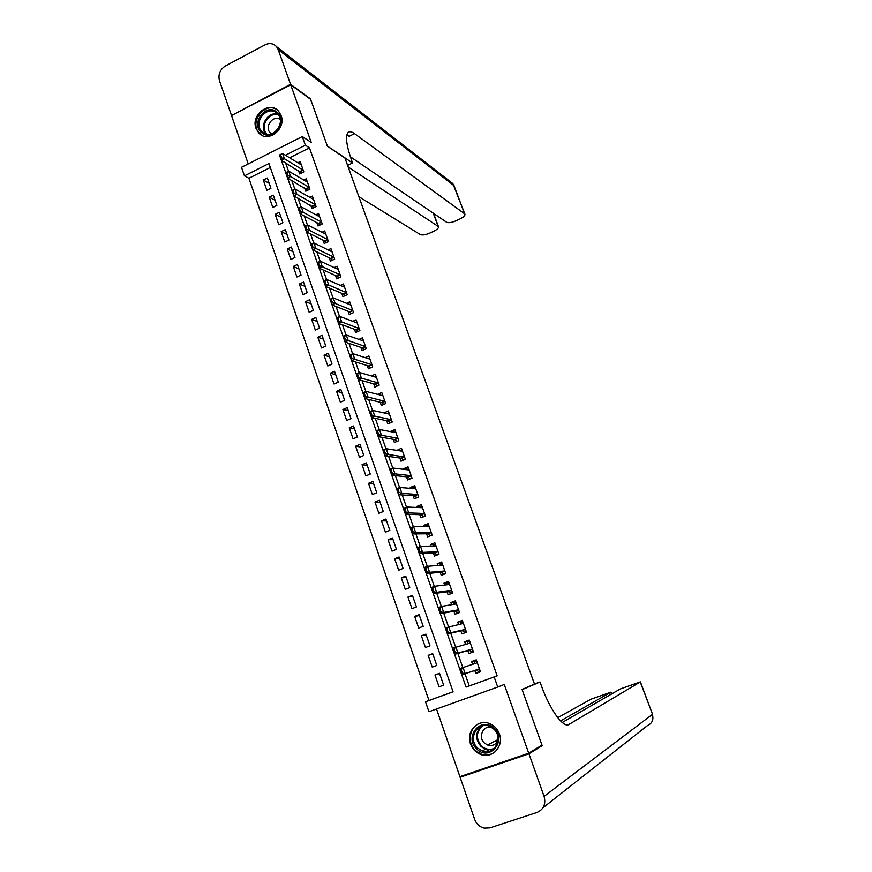 <?xml version="1.0" encoding="UTF-8"?>
<svg xmlns="http://www.w3.org/2000/svg" width="872" height="872" viewBox="0 0 872 872"><rect width="100%" height="100%" fill="white"/><g stroke="black" fill="none" stroke-linecap="round" stroke-linejoin="round"><path stroke-width="1.31" d="M256.008 128.391L258.712 132.904C267.66 143.575 286.594 128.958 281.1 115.507L278.615 111.267C269.721 100.215 250.515 114.853 256.008 128.391M470.52 743.958C472.439 749.081 475.84 752.58 480.734 754.465C492.277 759.163 504.201 746.072 499.362 733.908C497.563 729.134 494.435 725.755 489.977 723.771C478.259 718.266 465.594 731.477 470.52 743.958M270.32 167.5L248.901 178.27L244.454 175.861L241.522 167.315L302.301 136.566L305.363 145.199L285.417 155.238M436.523 709.001L459.904 776.679L528.715 753.179L541.992 745.102L522.056 689.458L534.503 684.128L344.93 157.985L327.414 146.224L310.628 99.375L290.725 84.813L231.516 115.573L248.226 163.925M464.972 673.729L469.256 685.926L497.16 675.844L494.152 676.944L497.738 687.038L428.937 711.726L425.503 701.764L453.08 691.79L268.936 163.533L244.454 175.861M248.901 178.27L428.97 700.489L425.503 701.764M298.497 170.585L299.685 173.964L303.827 171.904L300.175 161.593L297.777 162.792M304.579 187.851L305.767 191.219L309.931 189.17L306.257 178.804L303.783 180.035M310.705 205.203L311.882 208.561L316.056 206.533L312.372 196.102L309.822 197.355M316.852 222.654L318.029 226.001L322.226 223.973L318.52 213.498L315.871 214.785M323.032 240.192L324.21 243.528L328.417 241.511L324.7 230.982L321.953 232.301M329.256 257.818L330.423 261.142L334.652 259.137L330.913 248.553L328.057 249.915M335.502 275.541L336.668 278.855L340.908 276.86L337.148 266.222L334.183 267.617M341.78 293.352L342.947 296.654L347.209 294.682L343.426 283.978L340.331 285.417M348.102 311.26L349.258 314.552L353.542 312.59L349.737 301.832L346.5 303.325M354.446 329.267L355.602 332.537L359.896 330.586L356.081 319.773L352.691 321.321M360.834 347.361L361.978 350.62L366.295 348.691L362.458 337.813L358.893 339.426M367.254 365.564L368.398 368.802L372.726 366.883L368.867 355.95L365.106 357.629M373.696 383.854L374.84 387.081L379.189 385.173L375.309 374.186L371.341 375.941M380.181 402.243L381.326 405.458L385.686 403.562L381.783 392.52L377.576 394.362M386.71 420.74L387.833 423.934L392.226 422.059L388.302 410.952L383.953 412.925M393.261 439.325L394.384 442.507L398.787 440.643L394.842 429.482L390.547 431.629M399.856 458.018L400.967 461.19L405.393 459.337L401.425 448.11L397.185 450.443M406.483 476.799L407.595 479.96L412.031 478.118L408.042 466.836L403.616 468.689L403.856 469.365M413.143 495.699L414.255 498.839L418.713 497.018L414.701 485.671L410.254 487.503L410.559 488.385M419.835 514.687L420.947 517.815L425.427 516.006L421.394 504.594L416.925 506.414L417.307 507.504M426.572 533.784L427.672 536.901L432.174 535.103L428.119 523.636L423.629 525.435L424.086 526.732M433.351 552.99L434.441 556.085L438.954 554.309L434.877 542.776L430.376 544.564L430.899 546.068M440.153 572.304L441.243 575.378L445.777 573.613L441.679 562.015L437.155 563.792L437.755 565.503M446.998 591.717L448.088 594.78L452.644 593.025L448.524 581.373L443.979 583.128L444.655 585.058M453.887 611.239L454.966 614.28L459.533 612.547L455.391 600.83L450.835 602.574L451.587 604.71M460.808 630.87L461.877 633.9L466.476 632.178L462.313 620.384L457.724 622.118L458.552 624.483M467.774 650.599L468.831 653.619L473.452 651.918L469.256 640.059L464.656 641.77L465.561 644.354M439.597 673.522L434.975 674.983L439.074 686.82L443.641 685.163L439.521 673.315L434.975 674.983M432.839 654.087L428.163 655.352L432.24 667.113L436.785 665.445L432.686 653.662L428.163 655.352M426.114 634.751L421.383 635.819L425.449 647.525L429.972 645.836L425.896 634.118L421.383 635.819M419.432 615.523L414.647 616.395L418.691 628.036L423.193 626.325L419.138 614.684L414.647 616.395M412.783 596.404L407.943 597.08L411.966 608.656L416.445 606.934L412.423 595.347L407.943 597.08M406.178 577.384L401.284 577.864L405.284 589.374L409.742 587.641L405.731 576.12L401.284 577.864M399.594 558.462L394.656 558.756L398.624 570.212L403.071 568.457L399.093 556.99L394.656 558.756M393.054 539.637L388.062 539.746L392.019 551.137L396.444 549.371L392.476 537.97L388.062 539.746M386.547 520.922L381.511 520.846L385.435 532.171L389.839 530.394L385.904 519.058L381.511 520.846M380.083 502.305L374.982 502.043L378.895 513.314L383.277 511.515L379.364 500.234L374.982 502.043M373.641 483.786L368.496 483.339L372.388 494.544L376.759 492.735L372.856 481.518L368.496 483.339M367.243 465.354L362.043 464.732L365.913 475.883L370.262 474.063L366.382 462.901L362.043 464.732M360.866 447.031L355.623 446.235L359.471 457.32L363.809 455.489L359.951 444.382L355.623 446.235M354.533 428.806L349.236 427.825L353.073 438.856L357.378 437.003L353.542 425.972L349.236 427.825M348.233 410.668L342.892 409.524L346.696 420.489L350.991 418.625L347.176 407.649L342.892 409.524M341.955 392.629L336.57 391.31L340.363 402.221L344.636 400.346L340.843 389.424L336.57 391.31M335.72 374.688L330.292 373.194L334.052 384.051L338.314 382.154L334.543 371.298L330.292 373.194M329.518 356.833L324.035 355.177L327.785 365.978L332.036 364.071L328.275 353.258L324.035 355.177M323.338 339.077L317.822 337.246L321.55 347.993L325.779 346.075L322.041 335.317L317.822 337.246M317.201 321.408L311.642 319.414L315.348 330.107L319.555 328.177L315.838 317.473L311.642 319.414M311.097 303.827L305.483 301.679L309.168 312.307L313.364 310.367L309.669 299.728L305.483 301.679M305.015 286.343L299.358 284.032L303.031 294.605L307.206 292.654L303.532 282.07L299.358 284.032M298.965 268.947L293.275 266.472L296.927 276.991L301.08 275.029L297.417 264.499L293.275 266.472M292.948 251.637L287.215 249.011L290.845 259.475L294.987 257.502L291.346 247.016L287.215 249.011M286.964 234.426L281.187 231.636L284.795 242.045L288.926 240.051L285.308 229.63L281.187 231.636M281.013 217.292L275.192 214.349L278.789 224.704L282.899 222.709L279.291 212.332L275.192 214.349M275.094 200.244L269.23 197.148L272.805 207.46L276.893 205.443L273.307 195.132L269.23 197.148M428.97 700.489L453.069 691.779M270.93 188.265L267.355 178.008L263.29 180.046L266.854 190.292L270.93 188.265M497.16 675.844L309.451 147.848L289.624 157.81M285.602 162.879L288.556 171.283M291.793 180.493L294.812 189.093M298.017 198.206L301.102 207.002M304.263 216.005L307.424 224.998M310.552 233.914L313.778 243.103M316.863 251.91L320.166 261.295M323.218 270.004L326.586 279.585M329.605 288.185L333.05 297.984M336.025 306.475L339.535 316.471M342.489 324.864L346.064 335.066M348.974 343.35L352.637 353.77M355.503 361.945L359.231 372.562M362.065 380.628L365.869 391.474M368.66 399.42L372.54 410.483M375.298 418.32L379.255 429.591M381.969 437.319L386.002 448.808M388.672 456.416L392.792 468.133M395.419 475.632L399.616 487.568M402.199 494.947L406.472 507.112M409.023 514.371L413.372 526.764M415.879 533.904L420.315 546.526M422.778 553.535L427.291 566.408M429.711 573.286L434.311 586.387M436.687 593.156L441.374 606.487M443.695 613.125L448.47 626.706M450.748 633.214L455.609 647.035M457.844 653.411L462.781 667.483M474.771 670.448L475.829 673.446L480.461 671.767L476.254 659.842L471.621 661.543L472.613 664.344M302.301 136.566L311.26 142.474L290.725 84.813M309.451 147.848L305.363 145.199M528.715 753.179L504.245 684.455L497.738 687.038M461.757 674.808L466.062 687.092L494.152 676.944M281.373 160.339L285.711 172.71L288.752 171.195L307.435 182.128M287.597 178.073L291.957 190.51M293.842 195.906L298.224 208.408L301.287 206.904L319.686 216.801M300.132 213.825L304.535 226.393M306.443 231.843L310.879 244.487L313.964 243.005L332.068 251.823M312.797 249.97L317.255 262.679L320.362 261.208L338.303 269.481M319.185 268.184L323.665 280.958M325.605 286.496L330.107 299.347L333.235 297.897L350.882 305.069M332.058 304.906L336.592 317.833M338.554 323.425L343.11 336.418M345.083 342.031L349.661 355.1M351.645 360.757L356.245 373.892M358.239 379.571L362.872 392.782L366.066 391.386L382.852 395.703M364.878 398.493L369.532 411.78L372.747 410.396L389.337 414.124M391.408 419.77L374.753 416.118L371.516 417.514L376.235 430.888L379.451 429.504L395.855 432.643M397.97 438.311L381.478 435.259L378.219 436.654L382.972 450.094M404.553 456.95L388.236 454.508L384.966 455.893L389.74 469.409L392.989 468.046L409.012 469.986M391.79 475.24L396.553 488.832M398.602 494.697L403.398 508.365M405.469 514.262L410.287 528.007L413.579 526.677L429.002 526.753M431.269 532.541L415.661 532.596L412.325 533.937L417.208 547.758L420.522 546.45L435.728 545.883M419.301 553.72L424.173 567.628M426.277 573.613L431.182 587.608M452.492 592.622L450.432 593.418L448.448 591.608L451.489 590.279L436.632 592.328L433.264 593.625L438.224 607.697M440.349 613.746L445.309 627.894M447.445 633.988L452.437 648.212M454.574 654.338L459.599 668.65M469.256 685.926L466.062 687.092M476.33 660.071L471.621 661.543M269.197 183.294L263.29 180.046M469.43 640.528L464.656 641.77M462.552 621.093L457.724 622.118M455.729 601.756L450.835 602.574M448.927 582.54L443.979 583.128M442.169 563.41L437.155 563.792M435.455 544.39L430.376 544.564M428.773 525.478L423.629 525.435M420.141 507.635L422.124 506.665L416.925 506.414M415.279 487.928L410.254 487.503M408.499 469.278L403.616 468.689M401.785 450.726L397.011 449.974M395.125 432.25L390.449 431.357M388.52 413.884L383.92 412.838M480.134 670.819L478.03 671.593L480.145 670.862M476.646 660.954L474.542 661.728L474.76 662.349M477.791 670.917L475.927 670.067L461.724 674.819L459.566 668.661L477.289 662.774M474.008 663.897L474.542 661.728M462.324 672.835L461.233 669.751L460.667 669.958L461.746 673.042L465.158 673.566L461.724 674.819L461.746 673.042M476.145 670.099L465.158 673.566L462.999 667.407L461.233 669.751M459.566 668.661L460.667 669.958M493.825 728.185C507.591 739.903 489.77 761.965 476.962 749.179C463.37 737.505 480.919 715.552 493.825 728.185M477.889 748.241L482.281 750.934C494.511 756.068 503.951 737.516 493.498 728.818L489.672 726.376C477.344 720.599 467.294 739.314 477.889 748.241M491.481 727.303C483.099 724.97 477.693 737.385 484.57 743.151L487.612 745.015C492.222 746.312 495.688 744.83 497.988 740.59M481.028 722.932C469.627 725.428 466.324 742.682 475.709 750.727L481.246 754.106C486.325 755.752 490.958 754.989 495.122 751.806M496.092 740.546L497.465 741.603M276.62 111.932C288.414 120.401 272.751 142.387 261.785 132.849C250.133 124.391 265.568 102.525 276.62 111.932M262.766 132.337C272.108 140.577 286.496 123.039 277.678 114.101L276.489 112.989C266.963 104.771 252.717 122.636 261.753 131.41L262.766 132.337M280.185 119.519C273.328 114.428 264.009 126.789 270.167 132.773L271.475 133.863M277.721 110.373C265.873 100.182 248.226 122.407 259.464 133.252L262.581 135.607M539.517 746.606L542.199 745.691L522.121 689.654L540.008 681.991L541.13 685.098C549.872 709.764 563.432 728.545 569.002 724.414L640.397 681.893L620.221 689L562.233 722.485M534.449 683.975L540.008 681.991M528.933 753.789L460.111 777.29L474.641 819.353C476.417 824.007 479.589 826.939 484.145 828.128L489.988 827.866L537.043 812.442C543.703 809.423 546.057 804.071 544.095 796.376L528.933 753.789L542.199 745.691M460.111 777.29L463.076 775.6M560.554 720.915L610.967 692.15L591.02 699.181L557.742 717.678M290.55 84.311L310.454 98.885L327.349 146.06L352.55 162.977L351.59 160.306C346.544 145.82 345.312 136.653 347.884 132.795C349.291 131.192 351.503 131.487 354.512 133.656L464.591 213.793L454.061 185.736L278.201 49.617L290.55 84.311L231.865 115.398M352.55 162.977L347.612 165.418M348.168 166.977L438.463 226.611C438.845 227.941 437.232 229.51 433.624 231.309L430.136 232.944C425.678 234.862 422.408 235.407 420.315 234.579L358.872 196.68M278.201 49.617L276.566 46.717C273.405 43.36 269.568 42.728 265.066 44.843L225.477 65.912C219.984 69.531 217.989 74.458 219.472 80.704L231.353 115.071M350.37 156.797L446.595 222.24C448.6 223.112 451.86 222.589 456.361 220.649L459.893 218.992C463.61 217.139 465.277 215.526 464.907 214.141L464.591 213.793M346.893 134.975L349.203 136.315L354.512 133.656M473.169 651.112L471.065 651.885L473.224 651.264M469.692 641.302L467.61 642.075L467.817 642.664M470.826 651.177L468.94 650.272L454.552 654.349L452.405 648.234L469.343 643.34M467.163 643.928L467.61 642.075M455.13 652.321L454.05 649.259L453.484 649.466L454.552 652.539L457.964 653.084L454.552 654.349L454.552 652.539M472.439 649.062L457.964 653.084L455.816 646.959L454.05 649.259M452.405 648.234L453.484 649.466M466.237 631.513L464.155 632.287L466.335 631.775M462.792 621.747L460.71 622.532L460.907 623.088M463.893 631.557L461.997 630.587L447.412 633.988L445.276 627.905L462.89 623.534M460.351 624.09L460.71 622.532M447.968 631.928L446.9 628.876L446.333 629.094L447.401 632.146L450.813 632.712L447.412 633.988L447.401 632.146M465.485 629.377L450.813 632.712L448.677 626.63L446.9 628.876M445.276 627.905L446.333 629.094M459.348 612.013L457.266 612.798L459.479 612.384M455.914 602.301L454.029 603.62M457.004 612.035L457.266 612.798L455.086 611.01L440.316 613.757L438.191 607.708L441.581 606.411L456.012 603.958M453.582 604.372L453.843 603.097M440.861 611.654L439.793 608.623L439.226 608.83L440.295 611.872L443.706 612.46L440.316 613.757L440.295 611.872M458.563 609.801L443.706 612.46L441.581 606.411L439.793 608.623M438.191 607.708L439.226 608.83M450.148 592.633L450.432 593.418L452.339 593.145M449.08 582.965L447.194 584.251M446.856 584.785L447.02 583.771M448.448 591.608L433.264 593.625L431.15 587.619L434.518 586.311L449.243 584.491M433.787 591.489L432.73 588.469L432.163 588.687L433.221 591.707L436.632 592.328L434.518 586.311L432.73 588.469M433.264 593.625L433.221 591.707M431.15 587.619L432.163 588.687M445.679 573.34L444.698 574.038M442.289 563.737L440.393 564.991M443.336 573.318L443.619 574.147L441.385 572.185L426.245 573.623L424.141 567.639L427.498 566.32L442.747 565.045M440.175 565.318L440.229 564.544M426.757 571.443L425.7 568.446L425.144 568.664L426.19 571.661L429.602 572.304L426.245 573.623L426.19 571.661M444.84 570.964L429.602 572.304L427.498 566.32L425.7 568.446M424.141 567.639L425.144 568.664M438.91 554.167L437.341 554.941M435.531 544.608L433.635 545.839M436.556 554.123L436.85 554.974L434.594 552.924L419.269 553.72L417.187 547.78L419.203 551.725L419.759 551.507L418.713 548.521L418.157 548.75M433.537 545.97L433.482 545.425M438.038 551.703L422.615 552.401L419.269 553.72L419.203 551.725M418.713 548.521L420.522 546.45L422.615 552.401L419.759 551.507M432.163 535.092L430.179 535.899M428.806 525.587L426.888 526.743M429.809 535.027L430.125 535.899L427.836 533.773L412.325 533.937L410.254 528.018L412.249 531.909L412.805 531.68L411.769 528.715L411.213 528.944M411.769 528.715L413.579 526.677L415.661 532.596L412.805 531.68M412.325 533.937L412.249 531.909M423.105 516.039L423.389 516.834M422.321 507.722L406.679 507.024L408.75 512.91L405.436 514.262L403.365 508.376L406.679 507.024L404.303 509.248L405.338 512.191L405.894 511.973L404.859 509.019M424.533 513.499L408.75 512.91L405.894 511.973M423.53 516.769L421.111 514.731L405.436 514.262L405.338 512.191M403.365 508.376L404.303 509.248M415.475 487.851L413.579 488.636M416.435 497.149L416.685 497.847M415.639 488.8L399.812 487.481L401.872 493.334L398.569 494.697L396.52 488.843L399.812 487.481L397.436 489.661L398.46 492.593L399.016 492.364L397.992 489.443M417.841 494.544L401.872 493.334L399.016 492.364M416.914 497.749L414.429 495.787L398.569 494.697L398.46 492.593M396.52 488.843L397.436 489.661M408.859 469.136L407.311 469.779M409.807 478.357L410.014 478.957M392.182 472.875L391.157 469.964L390.602 470.193L391.626 473.104L395.038 473.867L391.746 475.24L389.708 469.419L390.602 470.193M411.181 475.698L395.038 473.867L392.989 468.046L391.157 469.964M410.287 478.848L407.78 476.94L391.746 475.24L391.626 473.104M402.275 450.519L401.011 451.053M403.649 460.067L401.175 458.203L384.966 455.893L382.939 450.105L386.209 448.72L402.417 451.26M385.38 453.495L384.356 450.595L383.811 450.824L384.835 453.723L388.236 454.508L386.209 448.72L384.356 450.595M384.966 455.893L384.835 453.723M382.939 450.105L383.811 450.824M395.735 432L394.711 432.436M378.612 434.212L377.609 431.335L377.064 431.564L378.077 434.452L381.478 435.259L379.451 429.504L377.609 431.335M397.022 441.396L394.591 439.564L378.219 436.654L376.203 430.899L377.064 431.564M378.219 436.654L378.077 434.452M389.228 413.579L388.411 413.928M371.886 415.05L370.883 412.183L370.349 412.412L371.352 415.279L374.753 416.118L372.747 410.396L370.883 412.183M390.416 422.833L388.051 421.023L371.516 417.514L369.51 411.791L370.349 412.412M371.516 417.514L371.352 415.279M382.754 395.256L382.11 395.539M365.205 395.986L364.202 393.13L363.668 393.37L364.67 396.226L368.071 397.076L364.845 398.482L362.85 392.803L363.668 393.37M384.89 401.327L368.071 397.076L366.066 391.386L364.202 393.13M383.833 404.368L381.544 402.581L364.845 398.482L364.67 396.226M378.415 382.972L361.422 378.143L358.207 379.56L356.223 373.903L359.428 372.475L376.388 377.38M358.555 377.031L357.564 374.197L357.019 374.426L358.021 377.26L361.422 378.143L359.428 372.475L357.564 374.197M377.293 386.013L375.069 384.236L358.207 379.56L358.021 377.26M356.223 373.903L357.019 374.426M370.742 367.712L368.638 365.989L351.601 360.746L349.628 355.111L352.833 353.683L369.968 359.155M351.939 358.174L350.947 355.351L350.413 355.591L351.405 358.414L354.806 359.308L351.601 360.746L351.405 358.414M371.963 364.725L354.806 359.308L352.833 353.683L350.947 355.351M349.628 355.111L350.413 355.591M365.542 346.576L348.233 340.581L345.04 342.02L343.078 336.428L346.26 334.979L363.58 341.028M345.367 339.426L344.375 336.614L343.851 336.865L344.832 339.666L348.233 340.581L346.26 334.979L344.375 336.614M364.311 349.574L362.229 347.841L345.04 342.02L344.832 339.666M343.078 336.428L343.851 336.865M359.166 328.515L341.693 321.953L338.51 323.403L336.559 317.844L339.731 316.383L357.215 323M338.816 320.776L337.846 317.986L337.311 318.226L338.292 321.016L341.693 321.953L339.731 316.383L337.846 317.986M357.88 331.502L355.863 329.79L338.51 323.403L338.292 321.016M336.559 317.844L337.311 318.226M332.319 302.224L331.338 299.456L330.815 299.695L331.785 302.475L335.186 303.434L332.025 304.895L330.085 299.358L330.815 299.695M352.822 310.552L335.186 303.434L333.235 297.897L331.338 299.456M351.481 313.528L349.53 311.827L332.025 304.895L331.785 302.475M346.511 292.687L328.711 285.002L325.572 286.474L323.643 280.969L326.782 279.498L344.571 287.226M325.845 283.782L324.875 281.024L324.351 281.264L325.321 284.021L328.711 285.002L326.782 279.498L324.875 281.024M345.127 295.641L343.219 293.962L325.572 286.474L325.321 284.021M323.643 280.969L324.351 281.264M319.403 265.437L318.443 262.69L317.92 262.941L318.88 265.677L322.28 266.679L319.141 268.162L317.223 262.69L317.92 262.941M340.222 274.909L322.28 266.679L320.362 261.208L318.443 262.69M338.794 277.852L336.952 276.195L319.141 268.162L318.88 265.677M313.004 247.19L312.045 244.454L312.481 247.441L315.882 248.455L312.765 249.948L310.846 244.498L311.533 244.705M333.976 257.229L315.882 248.455L313.964 243.005L312.045 244.454M332.505 260.15L330.717 258.515L312.765 249.948L312.481 247.441M327.763 239.647L309.516 230.328L306.41 231.832L304.513 226.415L307.609 224.911L325.866 234.263M306.639 229.042L305.69 226.328L305.167 226.578L306.127 229.292L309.516 230.328L307.609 224.911L305.69 226.328M326.248 242.547L324.515 240.934L306.41 231.832L306.127 229.292M304.513 226.415L305.167 226.578M300.306 210.991L299.358 208.288L299.794 211.242L303.183 212.299L300.088 213.804L298.202 208.419L298.845 208.539M321.583 222.142L303.183 212.299L301.287 206.904L299.358 208.288M320.035 225.031L318.335 223.439L300.088 213.804L299.794 211.242M315.424 204.735L296.883 194.358L293.81 195.884L291.924 190.521L294.998 189.006L313.549 199.416M294.006 193.028L293.068 190.347L293.493 193.29L296.883 194.358L294.998 189.006L293.068 190.347M313.844 207.612L293.81 195.884L293.493 193.29M291.924 190.521L292.556 190.597M287.749 175.174L286.812 172.503L287.237 175.425L290.627 176.525L287.553 178.052L285.689 172.721L286.299 172.754M309.309 187.425L290.627 176.525L288.752 171.195L286.812 172.503M307.685 190.27L287.553 178.052L287.237 175.425M303.216 170.193L284.392 158.78L281.34 160.317L279.476 155.02L282.528 153.472L301.363 164.928M281.514 157.407L280.577 154.747L281.002 157.669L284.392 158.78L282.528 153.472L280.577 154.747M301.57 173.027L281.34 160.317L281.002 157.669M279.476 155.02L280.076 155.009M475.905 663.298L475.12 663.548M479.251 668.846L475.927 670.067M493.28 749.299L485.442 749.244L481.082 746.574C474.957 739.075 475.218 732.186 481.878 725.918M483.273 725.602C476.025 731.477 475.48 738.312 481.638 746.105C485.584 749.451 489.835 750.203 494.37 748.35M266.004 133.983C258.624 126.505 268.129 110.777 277.906 114.363M278.451 115.093C268.859 111.213 259.311 126.985 266.876 134.179M567.727 724.85L569.002 724.414M544.095 796.376L652.387 714.408C653.815 719.694 652.169 723.422 647.427 725.602L543.016 807.745M652.518 714.201L640.244 682.013M611.436 694.068L610.782 692.292M438.104 226.23L433.264 213.171M448.197 181.202L452.819 183.6L454.476 186.357M472.253 649.041L468.94 650.272M472.45 649.095L469.158 650.305M463.348 623.338L462.749 623.567M465.299 629.355L461.997 630.587M465.495 629.41L462.225 630.63M458.378 609.768L455.086 611.01M458.574 609.833L455.315 611.065M451.489 590.279L448.219 591.543M444.644 570.909L441.385 572.185M444.851 570.997L441.624 572.25M437.842 551.649L434.594 552.924M438.049 551.736L434.834 553.012M431.073 532.487L427.836 533.773M431.28 532.585L428.076 533.86M424.337 513.423L421.111 514.731M424.544 513.532L421.361 514.829M417.634 494.468L414.429 495.787M417.852 494.588L414.68 495.885M410.974 475.622L407.78 476.94M411.192 475.741L408.031 477.049M404.346 456.863L401.175 458.203M404.564 456.993L401.414 458.323M397.763 438.213L394.591 439.564M397.981 438.354L394.842 439.684M391.201 419.661L388.051 421.023M391.43 419.814L388.302 421.154M384.683 401.218L381.544 402.581M384.912 401.371L381.794 402.722M378.197 382.863L375.069 384.236M378.426 383.026L375.331 384.389M371.745 364.605L368.638 365.989M371.984 364.769L368.889 366.142M365.335 346.446L362.229 347.841M365.564 346.62L362.49 348.004M358.948 328.384L355.863 329.79M359.188 328.57L356.125 329.954M352.604 310.41L349.53 311.827M352.833 310.606L349.792 312.002M346.282 292.545L343.219 293.962M346.522 292.741L343.492 294.147M340.004 274.767L336.952 276.195M340.243 274.963L337.224 276.38M333.758 257.077L330.717 258.515M333.998 257.284L330.989 258.712M327.534 239.484L324.515 240.934M327.785 239.702L324.787 241.13M321.354 221.979L318.335 223.439M321.594 222.197L318.607 223.646M315.195 204.56L312.198 206.032M315.446 204.8L312.47 206.25M309.08 187.24L306.094 188.723M309.331 187.48L306.366 188.941M302.987 170.007L300.012 171.49M303.238 170.258L300.295 171.719M258.712 132.904L259.725 133.536M487.612 745.015L498.054 739.511M493.389 749.222L485.442 749.244L482.281 750.934M485.802 751.642L488.985 749.92M265.764 133.917L261.753 131.41M270.167 132.773L271.748 133.776M611.632 693.959L610.967 692.15M652.212 721.264L652.529 714.255L640.397 681.893M438.463 226.611L433.558 213.378M464.907 214.141L452.819 183.6L276.566 46.717M470.302 643.013L469.627 643.274"/></g></svg>
